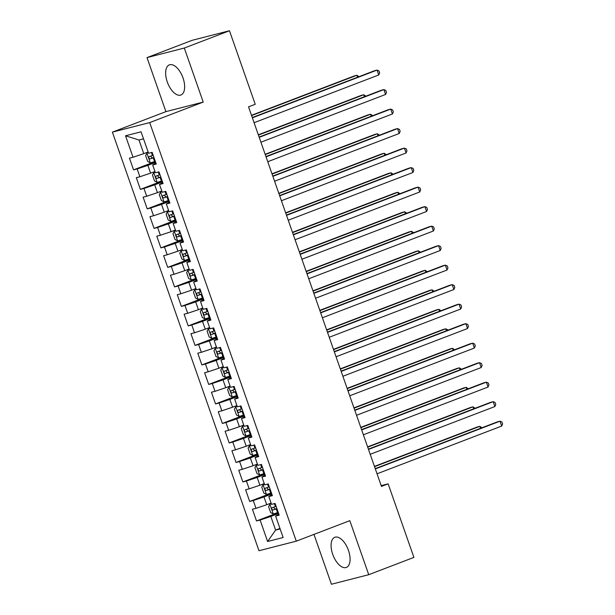 <?xml version="1.0" encoding="UTF-8"?>
<svg xmlns="http://www.w3.org/2000/svg" width="615" height="615" viewBox="0 0 615 615"><rect width="100%" height="100%" fill="white"/><g stroke="black" fill="none" stroke-linecap="round" stroke-linejoin="round"><path stroke-width="0.92" d="M348.451 550.34A16.144 8.08 -111 0 0 334.814 537.287A16.144 8.08 -111 0 0 332.723 554.376A16.144 8.08 -111 0 0 346.36 567.43A16.144 8.08 -111 0 0 348.451 550.34M183.016 77.928A16.144 8.08 -111 0 0 169.371 64.867A16.144 8.08 -111 0 0 167.28 81.956A16.144 8.08 -111 0 0 180.918 95.01A16.144 8.08 -111 0 0 183.016 77.928M313.965 534.389L331.424 584.25L368.731 574.694L413.903 557.39L388.15 483.859L381.185 485.642M112.391 132.14L258.976 550.725L296.284 541.169L149.699 122.585L112.391 132.14L165.919 111.638L203.227 102.082L184.308 48.047L147 57.61L165.919 111.638M147 57.61L192.164 40.306L229.472 30.75L184.308 48.047M143.518 138.836L138.99 139.997L125.529 135.784L133.048 157.24L129.465 158.163L133.563 169.863L137.145 168.948L139.874 176.751L136.299 177.666L140.397 189.366L143.972 188.451L146.708 196.254L143.126 197.169L147.223 208.877L150.806 207.955L153.535 215.757L149.96 216.68L154.058 228.38L157.632 227.465L160.369 235.261L156.787 236.183L160.884 247.883L164.466 246.969L167.195 254.771L163.621 255.686L167.718 267.387L171.301 266.472L174.03 274.275L170.447 275.189L174.545 286.897L178.127 285.975L180.856 293.778L177.281 294.7L181.379 306.401L184.961 305.486L187.69 313.289L184.108 314.204L188.213 325.904L191.788 324.989L194.525 332.792L190.942 333.707L195.04 345.415L198.622 344.492L201.351 352.295L197.769 353.21L201.874 364.918L205.448 363.995L208.185 371.798L204.603 372.721L208.7 384.421L212.283 383.506L215.012 391.309L211.437 392.224L215.534 403.924L219.109 403.01L221.846 410.812L218.264 411.727L222.361 423.435L225.943 422.513L228.672 430.316L225.098 431.23L229.195 442.938L232.77 442.024L235.507 449.819L231.924 450.741L236.022 462.442L239.604 461.527L242.333 469.33L238.758 470.244L242.856 481.945L246.431 481.03L249.167 488.833L245.585 489.748L249.682 501.456L253.265 500.533L255.994 508.336L252.419 509.258L256.517 520.959L278.318 512.61M125.529 135.784L141.058 131.81L148.576 153.266L152.151 152.351L156.248 164.051L152.674 164.966L155.403 172.769L158.985 171.854L163.083 183.554L159.5 184.477L162.237 192.272L165.812 191.357L169.909 203.065L166.334 203.98L169.064 211.783L172.646 210.86L176.743 222.569L173.161 223.483L175.898 231.286L179.472 230.371L183.578 242.072L179.995 242.987L182.724 250.789L186.307 249.875L190.404 261.575L186.822 262.497L189.558 270.3L193.133 269.378L197.238 281.086L193.656 282.001L196.385 289.803L199.967 288.889L204.065 300.589L200.49 301.504L203.219 309.307L206.801 308.392L210.899 320.092L207.317 321.007L210.046 328.81L213.628 327.895L217.725 339.595L214.151 340.518L216.88 348.321L220.462 347.398L224.56 359.106L220.977 360.021L223.714 367.824L227.289 366.909L231.386 378.609L227.811 379.524L230.54 387.327L234.123 386.412L238.22 398.113L234.638 399.035L237.375 406.83L240.949 405.915L245.047 417.623L241.472 418.538L244.201 426.341L247.784 425.419L251.881 437.127L248.299 438.041L251.035 445.844L254.61 444.929L258.707 456.63L255.133 457.545L257.862 465.347L261.444 464.433L265.542 476.133L261.959 477.055L264.696 484.858L268.271 483.936L272.376 495.644L268.793 496.559L271.522 504.362L275.105 503.447L279.202 515.147L275.62 516.062L283.138 537.518L267.61 541.5L260.099 520.044L256.517 520.959M229.472 30.75L255.225 104.289L248.537 106.849L381.461 486.419L388.15 483.859M271.077 503.078L266.726 504.738L263.989 496.943L271.784 493.953M255.994 508.336L266.726 504.738M253.265 500.533L263.989 496.943M275.62 516.062L278.903 514.294M264.242 483.567L259.891 485.235L257.162 477.432L264.95 474.449M249.167 488.833L259.891 485.235M246.431 481.03L257.162 477.432M268.793 496.559L272.076 494.791M257.416 464.064L253.057 465.732L250.328 457.929L258.123 454.946M242.333 469.33L253.057 465.732M239.604 461.527L250.328 457.929M261.959 477.055L265.242 475.287M250.582 444.56L246.231 446.229L243.494 438.426L251.289 435.443M235.507 449.819L246.231 446.229M232.77 442.024L243.494 438.426M255.133 457.545L258.415 455.776M243.755 425.057L239.396 426.718L236.667 418.923L244.463 415.932M228.672 430.316L239.396 426.718M225.943 422.513L236.667 418.923M248.299 438.041L251.581 436.273M236.921 405.546L232.57 407.215L229.833 399.412L237.628 396.429M221.846 410.812L232.57 407.215M219.109 403.01L229.833 399.412M241.472 418.538L244.755 416.77M230.095 386.043L225.736 387.711L223.007 379.909L230.802 376.926M215.012 391.309L225.736 387.711M212.283 383.506L223.007 379.909M234.638 399.035L237.92 397.267M223.26 366.54L218.909 368.208L216.173 360.405L223.968 357.415M208.185 371.798L218.909 368.208M205.448 363.995L216.173 360.405M227.811 379.524L231.094 377.756M216.426 347.029L212.075 348.697L209.346 340.894L217.133 337.912M201.351 352.295L212.075 348.697M198.622 344.492L209.346 340.894M220.977 360.021L224.26 358.253M209.6 327.526L205.249 329.194L202.512 321.391L210.307 318.409M194.525 332.792L205.249 329.194M191.788 324.989L202.512 321.391M214.151 340.518L217.426 338.75M202.766 308.023L198.414 309.691L195.685 301.888L203.473 298.905M187.69 313.289L198.414 309.691M184.961 305.486L195.685 301.888M207.317 321.007L210.599 319.239M195.939 288.52L191.588 290.188L188.851 282.385L196.646 279.394M180.856 293.778L191.588 290.188M178.127 285.975L188.851 282.385M200.49 301.504L203.765 299.736M189.105 269.009L184.754 270.677L182.025 262.874L189.812 259.891M174.03 274.275L184.754 270.677M171.301 266.472L182.025 262.874M193.656 282.001L196.938 280.232M182.278 249.506L177.927 251.174L175.19 243.371L182.986 240.388M167.195 254.771L177.927 251.174M164.466 246.969L175.19 243.371M186.822 262.497L190.104 260.729M175.444 230.002L171.093 231.671L168.364 223.868L176.151 220.885M160.369 235.261L171.093 231.671M157.632 227.465L168.364 223.868M179.995 242.987L183.278 241.218M168.618 210.499L164.259 212.16L161.53 204.364L169.325 201.374M153.535 215.757L164.259 212.16M150.806 207.955L161.53 204.364M173.161 223.483L176.444 221.715M161.783 190.988L157.432 192.656L154.696 184.854L162.491 181.871M146.708 196.254L157.432 192.656M143.972 188.451L154.696 184.854M166.334 203.98L169.617 202.212M154.957 171.485L150.598 173.153L147.869 165.35L155.664 162.368M139.874 176.751L150.598 173.153M137.145 168.948L147.869 165.35M159.5 184.477L162.783 182.709M148.123 151.982L143.772 153.65L138.99 139.997M133.048 157.24L143.772 153.65M152.674 164.966L155.956 163.198M203.227 102.082L149.699 122.585M368.731 574.694L349.812 520.659L296.284 541.169M279.956 528.431L275.605 530.099L280.132 528.938M278.61 513.463L270.823 516.446L275.605 530.099L267.61 541.5M260.099 520.044L270.823 516.446M133.563 169.863L155.364 161.514M140.397 189.366L162.191 181.018M147.223 208.877L169.025 200.528M154.058 228.38L175.852 220.032M160.884 247.883L182.686 239.535M167.718 267.387L189.52 259.038M174.545 286.897L196.346 278.549M181.379 306.401L203.181 298.052M188.213 325.904L210.007 317.555M195.04 345.415L216.841 337.058M201.874 364.918L223.668 356.569M208.7 384.421L230.502 376.072M215.534 403.924L237.329 395.576M222.361 423.435L244.163 415.087M229.195 442.938L250.989 434.59M236.022 462.442L257.823 454.093M242.856 481.945L264.65 473.596M249.682 501.456L271.484 493.107M252.381 117.834L377.049 70.079L378.755 74.961L254.087 122.708M252.281 117.55L374.527 70.725L377.049 70.079L378.978 70.909L379.663 72.854L378.755 74.961M148.346 152.62L146.977 153.143L145.64 155.61L147.692 161.461L150.391 162.89L155.295 161.322M146.977 153.143L148.384 152.735M357.569 77.221L356.877 75.253L354.363 75.899L251.489 115.297M153.173 155.272L149.237 156.571C148.461 157.655 148.73 158.439 150.052 158.916L153.996 157.617M153.95 157.486L152.466 157.994L150.936 156.625M359.022 76.667L356.877 75.253L251.589 115.574M259.215 137.337L383.875 89.59L385.582 94.464L260.921 142.211M259.115 137.053L381.354 90.236L383.875 89.59L385.805 90.413L386.489 92.365L385.582 94.464M266.041 156.84L390.71 109.093L392.416 113.967L267.748 161.714M265.941 156.556L388.188 109.739L390.71 109.093L392.639 109.916L393.323 111.869L392.416 113.967M155.18 172.123L153.804 172.646L152.474 175.114L154.519 180.964L157.225 182.401L162.122 180.825M153.804 172.646L155.218 172.238M364.403 96.724L363.711 94.756L361.19 95.402L258.323 134.8M160.008 174.775L156.064 176.082C155.288 177.166 155.564 177.943 156.887 178.419L160.83 177.12M160.784 176.989L159.293 177.497L157.763 176.128M365.848 96.171L363.711 94.756L258.423 135.085M162.006 191.626L160.638 192.149L159.3 194.617L161.353 200.475L164.051 201.905L168.956 200.329M160.638 192.149L162.045 191.742M371.229 116.235L370.545 114.259L368.024 114.905L265.157 154.304M166.842 194.286L162.898 195.585C162.122 196.669 162.391 197.446 163.721 197.922L167.657 196.623M167.611 196.5L166.127 197.008L164.597 195.632M372.682 115.681L370.545 114.259L265.25 154.588M272.875 176.344L397.536 128.597L399.243 133.478L274.582 181.225M272.776 176.067L395.015 129.242L397.536 128.597L399.473 129.419L400.15 131.372L399.243 133.478M279.702 195.854L404.37 148.107L406.077 152.981L281.409 200.728M279.602 195.57L401.849 148.753L404.37 148.107L406.3 148.93L406.984 150.875L406.077 152.981M168.841 211.13L167.465 211.66L166.135 214.128L168.179 219.978L170.885 221.408L175.79 219.832M167.465 211.66L168.879 211.245M378.064 135.738L377.372 133.763L374.85 134.408L271.984 173.807M173.668 213.789L169.725 215.089C168.948 216.173 169.225 216.957 170.547 217.433L174.491 216.126M174.445 216.003L172.953 216.511L171.424 215.142M379.509 135.185L377.372 133.763L272.084 174.091M175.667 230.64L174.299 231.163L172.961 233.631L175.014 239.481L177.712 240.919L182.617 239.343M174.299 231.163L175.713 230.756M384.898 155.241L384.206 153.273L381.684 153.919L278.818 193.318M180.503 233.293L176.559 234.599C175.782 235.676 176.051 236.46 177.381 236.936L181.317 235.637M181.271 235.507L179.788 236.014L178.258 234.646M386.343 154.688L384.206 153.273L278.91 193.594M286.536 215.358L411.197 167.611L412.911 172.484L288.243 220.232M286.436 215.073L408.683 168.256L411.197 167.611L413.134 168.433L413.81 170.386L412.911 172.484M182.501 250.144L181.133 250.666L179.795 253.134L181.848 258.984L184.546 260.422L189.451 258.846M181.133 250.666L182.54 250.259M391.724 174.752L391.032 172.777L388.511 173.422L285.644 212.821M187.329 252.796L183.393 254.103C182.609 255.187 182.886 255.963 184.208 256.44L188.152 255.14M188.105 255.01L186.614 255.517L185.084 254.149M393.17 174.191L391.032 172.777L285.744 213.105M293.363 234.861L418.031 187.114L419.738 191.988L295.069 239.742M293.263 234.584L415.509 187.76L418.031 187.114L419.96 187.936L420.645 189.889L419.738 191.988M189.328 269.647L187.959 270.17L186.629 272.637L188.674 278.495L191.373 279.925L196.277 278.349M187.959 270.17L189.374 269.762M398.558 194.255L397.867 192.28L395.345 192.926L292.479 232.324M194.163 272.307L190.22 273.606C189.443 274.69 189.712 275.466 191.042 275.95L194.978 274.644M194.94 274.521L193.448 275.028L191.918 273.652M400.004 193.702L397.867 192.28L292.579 232.608M300.197 254.372L424.857 206.617L426.572 211.499L301.904 259.246M300.097 254.087L422.344 207.263L424.857 206.617L426.795 207.447L427.479 209.392L426.572 211.499M307.023 273.875L431.692 226.128L433.398 231.002L308.738 278.749M306.931 273.59L429.17 226.774L431.692 226.128L433.621 226.95L434.305 228.903L433.398 231.002M313.858 293.378L438.526 245.631L440.232 250.505L315.564 298.252M313.758 293.094L436.004 246.277L438.526 245.631L440.455 246.454L441.14 248.406L440.232 250.505M320.684 312.881L445.352 265.134L447.059 270.016L322.398 317.763M320.592 312.605L442.831 265.78L445.352 265.134L447.282 265.957L447.966 267.909L447.059 270.016M327.518 332.392L452.186 284.637L453.893 289.519L329.225 337.266M327.418 332.108L449.665 285.283L452.186 284.637L454.116 285.468L454.8 287.413L453.893 289.519M334.352 351.895L459.013 304.148L460.72 309.022L336.059 356.769M334.253 351.611L456.491 304.794L459.013 304.148L460.943 304.971L461.627 306.923L460.72 309.022M341.179 371.399L465.847 323.651L467.554 328.525L342.886 376.272M341.079 371.114L463.326 324.297L465.847 323.651L467.777 324.474L468.461 326.427L467.554 328.525M196.162 289.15L194.794 289.68L193.456 292.148L195.508 297.998L198.207 299.428L203.111 297.852M194.794 289.68L196.2 289.265M405.385 213.759L404.693 211.783L402.172 212.429L299.305 251.835M200.99 291.81L197.054 293.109C196.27 294.193 196.546 294.977 197.869 295.454L201.812 294.147M201.766 294.024L200.275 294.531L198.745 293.163M406.838 213.205L404.693 211.783L299.405 252.112M202.988 308.661L201.62 309.184L200.29 311.651L202.335 317.501L205.033 318.939L209.938 317.363M201.62 309.184L203.035 308.776M412.219 233.262L411.527 231.294L409.006 231.94L306.139 271.338M207.824 311.313L203.88 312.62C203.104 313.704 203.381 314.48 204.703 314.957L208.639 313.658M208.6 313.527L207.109 314.034L205.579 312.666M413.664 232.708L411.527 231.294L306.239 271.615M209.823 328.164L208.454 328.687L207.117 331.154L209.169 337.005L211.868 338.442L216.772 336.866M208.454 328.687L209.861 328.279M419.046 252.773L418.354 250.797L415.832 251.443L312.966 290.841M214.65 330.816L210.714 332.123C209.938 333.207 210.207 333.983 211.529 334.46L215.473 333.161M215.427 333.03L213.935 333.538L212.413 332.169M420.499 252.212L418.354 250.797L313.066 291.126M216.649 347.667L215.281 348.198L213.951 350.665L215.996 356.516L218.702 357.945L223.599 356.369M215.281 348.198L216.695 347.783M425.88 272.276L425.188 270.3L422.666 270.946L319.8 310.344M221.485 350.327L217.541 351.626C216.764 352.71 217.041 353.494 218.363 353.971L222.299 352.664M222.261 352.541L220.77 353.048L219.24 351.68M427.325 271.722L425.188 270.3L319.9 310.629M223.483 367.178L222.115 367.701L220.777 370.168L222.83 376.019L225.528 377.449L230.433 375.88M222.115 367.701L223.522 367.293M432.706 291.779L432.014 289.811L429.493 290.457L326.627 329.855M228.311 369.83L224.375 371.129C223.599 372.213 223.868 372.998 225.19 373.474L229.134 372.175M229.088 372.044L227.604 372.552L226.074 371.183M434.159 291.226L432.014 289.811L326.726 330.132M230.318 386.681L228.941 387.204L227.612 389.672L229.656 395.522L232.362 396.959L237.259 395.384M228.941 387.204L230.356 386.797M439.541 311.282L438.849 309.314L436.327 309.96L333.461 349.358M235.145 389.333L231.202 390.64C230.425 391.724 230.702 392.501 232.024 392.977L235.968 391.678M235.922 391.547L234.43 392.055L232.9 390.686M440.986 310.729L438.849 309.314L333.561 349.643M237.144 406.184L235.776 406.707L234.438 409.175L236.491 415.033L239.189 416.463L244.094 414.887M235.776 406.707L237.182 406.3M446.367 330.793L445.675 328.817L443.161 329.463L340.295 368.862M241.972 408.844L238.036 410.144C237.259 411.227 237.528 412.004 238.851 412.481L242.794 411.181M242.748 411.058L241.264 411.566L239.735 410.19M447.82 330.24L447.612 329.64L445.675 328.817L340.387 369.146M348.013 390.902L472.674 343.155L474.38 348.036L349.72 395.783M347.913 390.625L470.152 343.8L472.674 343.155L474.603 343.977L475.287 345.93L474.38 348.036M243.978 425.688L242.602 426.218L241.272 428.686L243.317 434.536L246.023 435.966L250.92 434.39M242.602 426.218L244.017 425.803M453.201 350.296L452.509 348.321L449.988 348.966L347.121 388.365M248.806 428.348L244.862 429.647C244.086 430.731 244.363 431.515 245.685 431.991L249.629 430.685M249.582 430.562L248.091 431.069L246.561 429.701M454.646 349.743L452.509 348.321L347.221 388.649M354.84 410.413L479.508 362.666L481.214 367.539L356.546 415.286M354.74 410.128L476.986 363.311L479.508 362.666L481.437 363.488L482.122 365.433L481.214 367.539M250.805 445.199L249.436 445.721L248.099 448.189L250.151 454.039L252.85 455.477L257.754 453.901M249.436 445.721L250.843 445.314M460.028 369.8L459.344 367.832L456.822 368.477L353.956 407.876M255.64 447.851L251.696 449.158C250.92 450.234 251.189 451.018 252.519 451.495L256.455 450.195M256.409 450.065L254.925 450.572L253.395 449.204M461.481 369.246L459.344 367.832L354.048 408.152M361.674 429.916L486.334 382.169L488.041 387.043L363.38 434.79M361.574 429.631L483.813 382.814L486.334 382.169L488.272 382.991L488.948 384.944L488.041 387.043M257.639 464.702L256.263 465.224L254.933 467.692L256.978 473.542L259.684 474.98L264.588 473.404M256.263 465.224L257.677 464.817M466.862 389.31L466.17 387.335L463.649 387.98L360.782 427.379M262.467 467.354L258.523 468.661C257.746 469.745 258.023 470.521 259.346 470.998L263.289 469.699M263.243 469.568L261.752 470.075L260.222 468.707M468.307 388.749L466.17 387.335L360.882 427.663M368.5 449.419L493.168 401.672L494.875 406.546L370.207 454.301M368.4 449.142L490.647 402.318L493.168 401.672L495.098 402.494L495.782 404.447L494.875 406.546M264.465 484.205L263.097 484.728L261.759 487.195L263.812 493.053L266.51 494.483L271.415 492.907M263.097 484.728L264.512 484.32M473.696 408.814L473.004 406.838L470.483 407.484L367.616 446.882M269.301 486.865L265.357 488.164C264.581 489.248 264.85 490.024 266.18 490.509L270.116 489.202M270.07 489.079L268.586 489.586L267.056 488.21M475.141 408.26L473.004 406.838L367.716 447.166M375.335 468.93L499.995 421.175L501.709 426.057L377.041 473.804M375.235 468.645L497.481 421.821L499.995 421.175L501.932 422.005L502.609 423.95L501.709 426.057M271.3 503.708L269.931 504.238L268.594 506.706L270.646 512.556L273.344 513.986L278.249 512.41M269.931 504.238L271.338 503.823M480.523 428.317L479.831 426.341L477.309 426.987L374.443 466.393M276.127 506.368L272.191 507.667C271.407 508.751 271.684 509.535 273.006 510.012L276.95 508.705M276.904 508.582L275.412 509.089L273.883 507.721M481.968 427.763L479.831 426.341L374.543 466.67M146.939 153.204L150.321 162.86M153.281 157.863L154.573 161.568M151.413 152.535L152.459 155.518M152.466 157.994L150.052 158.916M153.773 172.707L157.156 182.363M160.108 177.366L161.407 181.071M158.247 172.046L159.293 175.029M159.293 177.497L156.887 178.419M160.6 192.211L163.982 201.866M166.942 196.877L168.233 200.582M165.074 191.549L166.119 194.532M166.127 197.008L163.721 197.922M167.434 211.721L170.816 221.377M173.768 216.38L175.067 220.085M171.908 211.053L172.953 214.035M172.953 216.511L170.547 217.433M174.268 231.225L177.643 240.88M180.602 235.883L181.902 239.589M178.734 230.556L179.78 233.546M179.788 236.014L177.381 236.936M181.094 250.728L184.477 260.383M187.429 255.386L188.728 259.092M185.569 250.067L186.614 253.049M186.614 255.517L184.208 256.44M187.929 270.239L191.303 279.894M194.263 274.897L195.562 278.603M192.395 269.57L193.441 272.553M193.448 275.028L191.042 275.95M194.755 289.742L198.138 299.397M201.09 294.401L202.389 298.106M199.229 289.073L200.275 292.056M200.275 294.531L197.869 295.454M201.589 309.245L204.972 318.901M207.924 313.904L209.223 317.609M206.056 308.576L207.101 311.567M207.109 314.034L204.703 314.957M208.416 328.748L211.798 338.404M214.75 333.407L216.05 337.112M212.89 328.087L213.935 331.07M213.935 333.538L211.529 334.46M215.25 348.259L218.632 357.915M221.585 352.918L222.884 356.623M219.716 347.59L220.762 350.573M220.77 353.048L218.363 353.971M222.077 367.762L225.459 377.418M228.419 372.421L229.71 376.126M226.551 367.094L227.596 370.076M227.604 372.552L225.19 373.474M228.911 387.266L232.293 396.921M235.245 391.924L236.544 395.63M233.385 386.604L234.423 389.587M234.43 392.055L232.024 392.977M235.737 406.769L239.12 416.424M242.079 411.427L243.371 415.14M240.211 406.108L241.257 409.09M241.264 411.566L238.851 412.481M242.571 426.28L245.954 435.935M248.906 430.938L250.205 434.644M247.046 425.611L248.091 428.594M248.091 431.069L245.685 431.991M249.406 445.783L252.78 455.438M255.74 450.441L257.039 454.147M253.872 445.114L254.918 448.104M254.925 450.572L252.519 451.495M256.232 465.286L259.615 474.941M262.567 469.945L263.866 473.65M260.706 464.625L261.752 467.608M261.752 470.075L259.346 470.998M263.066 484.797L266.441 494.445M269.401 489.455L270.7 493.161M267.533 484.128L268.578 487.111M268.586 489.586L266.18 490.509M269.893 504.3L273.275 513.956M276.227 508.959L277.526 512.664M274.367 503.631L275.412 506.614M275.412 509.089L273.006 510.012"/></g></svg>
